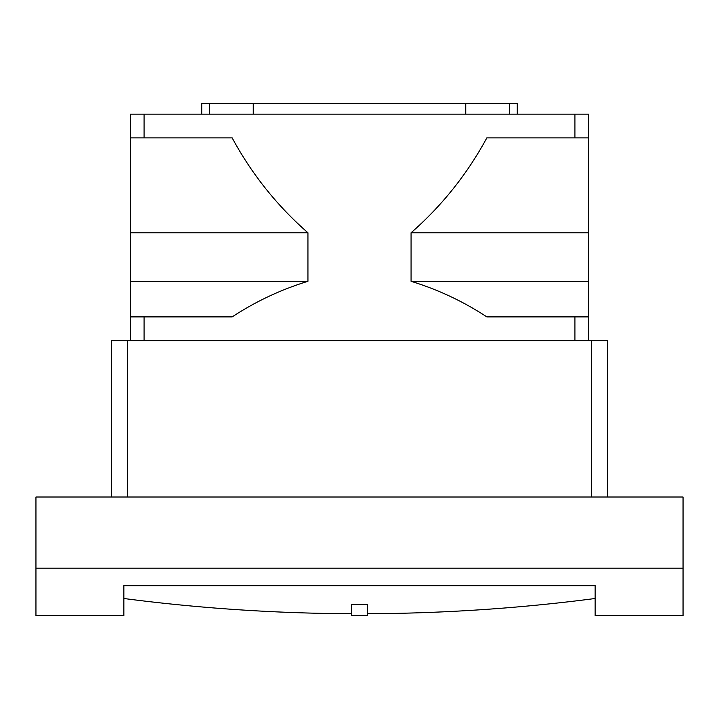 <?xml version="1.0" encoding="UTF-8"?>
<svg xmlns="http://www.w3.org/2000/svg" width="719" height="719" viewBox="0 0 719 719"><rect width="100%" height="100%" fill="white"/><g stroke="black" fill="none" stroke-linecap="round" stroke-linejoin="round"><path stroke-width="1.08" d="M123.848 598.496L123.848 585.679L595.152 585.679L595.152 615.644L683.05 615.644L683.05 568.19L35.95 568.19L35.95 615.644L123.848 615.644L123.848 598.496A1182.09 759.83 180 0 0 351.411 613.729M35.95 568.19L35.95 497.009L683.05 497.009L683.05 568.19M351.411 604.535L367.589 604.535L367.589 615.644L351.411 615.644L351.411 604.535M367.589 613.729A1182.09 759.83 180 0 0 595.152 598.496M111.445 497.009L111.445 340.626L127.623 340.626L127.623 497.009M127.623 340.626L607.555 340.626L607.555 497.009M130.319 340.626L130.319 114.141L144.07 114.141L144.07 137.868L232.156 137.868C251.731 174.043 276.995 205.679 307.939 232.776L307.939 281.309C280.985 289.568 255.73 301.432 232.156 316.899L130.319 316.899M588.681 340.626L588.681 316.899L486.844 316.899C463.27 301.432 438.015 289.568 411.07 281.309L411.07 232.776M588.681 232.776L411.061 232.776C441.897 205.814 467.152 174.178 486.844 137.868L588.681 137.868L588.681 316.899M574.93 137.868L574.93 114.141L144.07 114.141M574.93 114.141L588.681 114.141L588.681 137.868M130.319 137.868L144.07 137.868M130.319 232.776L307.939 232.776M130.319 281.309L307.939 281.309M411.07 281.309L588.681 281.309M209.364 114.141L209.364 103.356L201.733 103.356L201.733 114.141M209.364 103.356L253.259 103.356L253.259 114.141M465.741 114.141L465.741 103.356L509.636 103.356L509.636 114.141M509.636 103.356L517.267 103.356L517.267 114.141M465.741 103.356L253.259 103.356M591.378 340.626L591.378 497.009M144.07 340.626L144.07 316.899M574.93 340.626L574.93 316.899"/></g></svg>
